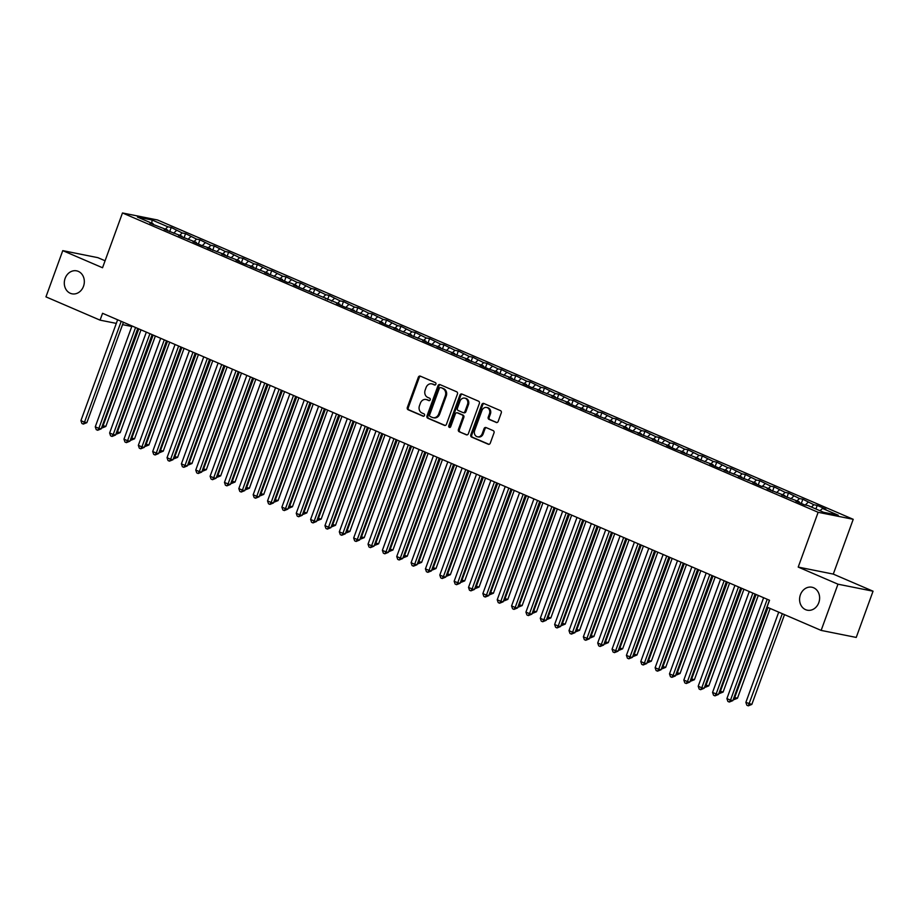 <?xml version="1.0" encoding="UTF-8"?>
<svg xmlns="http://www.w3.org/2000/svg" width="919" height="919" viewBox="0 0 919 919"><rect width="100%" height="100%" fill="white"/><g stroke="black" fill="none" stroke-linecap="round" stroke-linejoin="round"><path stroke-width="1.38" d="M435.893 384.199A1.252 1.068 -78.7 0 0 435.342 382.603L420.362 376.158A1.792 1.528 -78.7 0 0 418.34 377.227L407.335 407.473A1.792 1.528 -78.7 0 0 408.128 409.759L423.108 416.204A1.252 1.068 -78.7 0 0 423.958 413.849L422.028 413.022A5.744 4.882 -78.7 0 1 419.466 405.704L420.385 403.177A5.744 4.882 -78.7 0 1 426.025 399.489A5.744 4.882 -78.7 0 1 426.853 399.742L428.794 400.581A1.252 1.068 -78.7 0 0 429.644 398.226L427.714 397.387A5.744 4.882 -78.7 0 1 425.164 390.081L426.071 387.554A5.744 4.882 -78.7 0 1 431.712 383.855A5.744 4.882 -78.7 0 1 432.539 384.119L434.48 384.958A1.252 1.068 -78.7 0 0 435.893 384.199M800.415 594.754A11.706 9.937 -78.7 0 0 807.307 610.193A11.706 9.937 -78.7 0 0 818.795 602.669A11.706 9.937 -78.7 0 0 811.902 587.23A11.706 9.937 -78.7 0 0 800.415 594.754M65.123 278.377A11.706 9.937 -78.7 0 0 72.015 293.816A11.706 9.937 -78.7 0 0 83.503 286.291A11.706 9.937 -78.7 0 0 76.61 270.852A11.706 9.937 -78.7 0 0 65.123 278.377M496.157 422.476A1.792 1.528 -78.7 0 0 498.178 421.396L501.269 412.907A1.792 1.528 -78.7 0 0 500.476 410.621L483.842 403.475A1.792 1.528 -78.7 0 0 481.82 404.544L470.815 434.79A1.792 1.528 -78.7 0 0 471.608 437.076L488.242 444.233A1.792 1.528 -78.7 0 0 490.264 443.153L493.997 432.906A1.792 1.528 -78.7 0 0 493.193 430.62L486.082 427.565A1.792 1.528 -78.7 0 0 484.06 428.633L482.211 433.711A4.802 4.078 -78.7 0 1 477.501 436.801A4.802 4.078 -78.7 0 1 474.663 430.471L481.912 410.563A4.802 4.078 -78.7 0 1 486.622 407.473A4.802 4.078 -78.7 0 1 489.459 413.803L488.242 417.123A1.792 1.528 -78.7 0 0 489.046 419.409L496.685 422.579M837.967 584.185L873.05 591.204L833.28 574.099L798.209 567.08L837.967 584.185L821.149 630.411L767.032 607.114L769.525 600.268L102.56 313.299L100.068 320.145L116.311 323.396M798.209 567.08L818.14 512.297L122.48 212.967L157.551 219.986L853.223 519.315L818.14 512.297M105.076 260.766L97.851 257.653L62.768 250.634L102.537 267.751L122.48 212.967M62.768 250.634L45.95 296.86L100.068 320.145M457.444 394.056A1.792 1.528 -78.7 0 0 456.651 391.77L440.017 384.613A1.792 1.528 -78.7 0 0 437.995 385.693L426.99 415.939A1.792 1.528 -78.7 0 0 427.794 418.225L444.417 425.371A1.792 1.528 -78.7 0 0 446.439 424.302L457.444 394.056M461.935 394.044L478.558 401.201A1.792 1.528 -78.7 0 1 479.362 403.487L468.345 433.734A1.792 1.528 -78.7 0 1 466.324 434.802L459.213 431.746A1.792 1.528 -78.7 0 1 458.42 429.46L462.877 417.192A1.792 1.528 -78.7 0 0 462.085 414.906L457.363 412.872A1.792 1.528 -78.7 0 0 455.342 413.941L450.689 426.715A1.252 1.068 -78.7 0 1 448.725 425.865L459.914 395.113A1.792 1.528 -78.7 0 1 461.935 394.044M169.659 231.691L171.21 227.441L167.844 226.775L152.049 219.974L137.448 217.056L153.243 223.857L149.877 223.179L167.603 230.026L164.237 229.359L181.951 236.206L178.585 235.528L196.31 242.386L192.944 241.708L201.56 245.419L210.669 248.555L207.303 247.889L225.017 254.735L221.651 254.058L239.377 260.916L236.011 260.238L244.626 263.948L253.736 267.084L250.37 266.418L268.084 273.265L264.718 272.587L282.443 279.445L279.077 278.767L287.693 282.478L291.059 283.144L296.803 285.625L293.437 284.947L339.869 304.155L336.503 303.477L345.107 307.187L354.217 310.323L350.851 309.657L368.576 316.504L365.211 315.826L382.936 322.684L379.57 322.006L388.174 325.717L397.284 328.853L393.918 328.186L411.643 335.033L408.277 334.355L426.002 341.213L422.637 340.535L431.241 344.246L440.35 347.382L436.984 346.716L454.71 353.562L451.344 352.896L469.069 359.743L465.703 359.065L483.417 365.923L480.051 365.245L488.667 368.956L497.776 372.092L494.411 371.425L512.136 378.272L508.77 377.594L526.484 384.452L523.118 383.774L531.733 387.485L540.843 390.621L537.477 389.955L555.202 396.801L551.837 396.123L569.55 402.981L566.184 402.304L574.8 406.014L583.91 409.15L580.544 408.484L598.269 415.331L594.903 414.664L612.617 421.511L609.251 420.833L626.976 427.691L623.61 427.013L632.226 430.724L641.336 433.86L637.97 433.194L655.684 440.04L652.318 439.362L670.043 446.22L666.677 445.543L675.293 449.253L684.402 452.389L681.036 451.723L698.75 458.57L695.384 457.892L713.11 464.75L709.744 464.072L718.359 467.782L727.469 470.919L724.103 470.252L741.817 477.099L738.451 476.433L756.176 483.279L752.81 482.601L761.426 486.312L764.792 486.978L770.536 489.459L767.17 488.782L784.883 495.628L781.518 494.962L799.243 501.808L795.877 501.131L804.493 504.841L807.858 505.519L823.642 512.308L838.243 515.226L822.459 508.437L820.058 510.757M171.21 227.441L182.203 232.955L179.802 235.275M184.018 237.872L185.569 233.621L182.203 232.955M185.569 233.621L196.551 239.124L194.15 241.456M198.378 244.04L199.917 239.802L196.551 239.124M199.917 239.802L210.91 245.304L208.51 247.636M212.726 250.221L214.276 245.982L210.91 245.304M214.276 245.982L225.27 251.484L222.869 253.805M227.085 256.401L228.636 252.151L225.27 251.484M228.636 252.151L239.618 257.653L237.217 259.985M241.444 262.581L242.984 258.331L239.618 257.653M242.984 258.331L253.977 263.833L251.576 266.165M255.792 268.75L257.343 264.511L253.977 263.833M257.343 264.511L268.337 270.014L265.936 272.334M270.152 274.93L271.702 270.68L268.337 270.014M271.702 270.68L282.684 276.182L280.284 278.514M284.511 281.111L286.05 276.86L282.684 276.182M286.05 276.86L297.044 282.363L294.643 284.695M298.859 287.279L300.41 283.041L297.044 282.363M300.41 283.041L311.403 288.543L309.002 290.863M313.218 293.46L314.769 289.209L311.403 288.543M314.769 289.209L325.751 294.723L323.35 297.044M327.578 299.64L329.117 295.39L325.751 294.723M329.117 295.39L340.11 300.892L337.71 303.224M341.925 305.809L343.476 301.57L340.11 300.892M343.476 301.57L354.47 307.072L352.069 309.404M356.285 311.989L357.836 307.75L354.47 307.072M357.836 307.75L368.818 313.253L366.417 315.573M370.644 318.169L372.184 313.919L368.818 313.253M372.184 313.919L383.177 319.421L380.776 321.753M384.992 324.35L386.543 320.099L383.177 319.421M386.543 320.099L397.536 325.602L395.136 327.934M399.351 330.518L400.902 326.279L397.536 325.602M400.902 326.279L411.884 331.782L409.483 334.102M413.711 336.699L415.25 332.448L411.884 331.782M415.25 332.448L426.244 337.951L423.843 340.283M428.059 342.879L429.61 338.629L426.244 337.951M429.61 338.629L440.603 344.131L438.202 346.463M442.418 349.048L443.969 344.809L440.603 344.131M443.969 344.809L454.951 350.311L452.55 352.632M456.777 355.228L458.317 350.978L454.951 350.311M458.317 350.978L469.31 356.492L466.909 358.812M471.125 361.408L472.676 357.158L469.31 356.492M472.676 357.158L483.67 362.66L481.257 364.992M485.485 367.577L487.036 363.338L483.67 362.66M487.036 363.338L498.018 368.841L495.617 371.173M499.844 373.757L501.383 369.518L498.018 368.841M501.383 369.518L512.377 375.021L509.976 377.341M514.192 379.938L515.743 375.687L512.377 375.021M515.743 375.687L526.736 381.19L524.324 383.522M528.551 386.118L530.102 381.867L526.736 381.19M530.102 381.867L541.084 387.37L538.683 389.702M542.911 392.287L544.45 388.048L541.084 387.37M544.45 388.048L555.444 393.55L553.043 395.871M557.259 398.467L558.809 394.217L555.444 393.55M558.809 394.217L569.803 399.719L567.391 402.051M571.618 404.647L573.169 400.397L569.803 399.719M573.169 400.397L584.151 405.899L581.75 408.231M585.977 410.816L587.517 406.577L584.151 405.899M587.517 406.577L598.51 412.08L596.109 414.4M600.325 416.996L601.876 412.746L598.51 412.08M601.876 412.746L612.87 418.26L610.457 420.58M614.685 423.177L616.235 418.926L612.87 418.26M616.235 418.926L627.217 424.429L624.817 426.761M629.044 429.345L630.583 425.106L627.217 424.429M630.583 425.106L641.577 430.609L639.176 432.929M643.392 435.526L644.943 431.287L641.577 430.609M644.943 431.287L655.936 436.789L653.524 439.11M657.751 441.706L659.302 437.455L655.936 436.789M659.302 437.455L670.284 442.958L667.883 445.29M672.111 447.875L673.65 443.636L670.284 442.958M673.65 443.636L684.644 449.138L682.243 451.47M686.459 454.055L688.009 449.816L684.644 449.138M688.009 449.816L699.003 455.319L696.591 457.639M700.818 460.235L702.369 455.985L699.003 455.319M702.369 455.985L713.351 461.487L710.95 463.819M715.177 466.415L716.717 462.165L713.351 461.487M716.717 462.165L727.71 467.668L725.309 470M729.525 472.584L731.076 468.345L727.71 467.668M731.076 468.345L742.07 473.848L739.657 476.168M743.885 478.765L745.435 474.514L742.07 473.848M745.435 474.514L756.417 480.017L754.017 482.349M758.244 484.945L759.783 480.694L756.417 480.017M759.783 480.694L770.777 486.197L768.376 488.529M772.592 491.114L774.143 486.875L770.777 486.197M774.143 486.875L785.136 492.377L782.724 494.698M786.951 497.294L788.502 493.055L785.136 492.377M788.502 493.055L799.484 498.557L797.083 500.878M801.311 503.474L802.85 499.224L799.484 498.557M802.85 499.224L813.843 504.726L811.443 507.058M815.911 508.977L817.209 505.404L813.843 504.726M817.209 505.404L825.825 509.115L822.459 508.437M799.243 501.808L799.381 502.647M784.883 495.628L785.033 496.467M808.1 502.256L805.274 505.002M770.536 489.459L770.673 490.286M793.74 496.088L790.914 498.822M756.176 483.279L756.314 484.118M779.392 489.907L776.566 492.641M741.817 477.099L741.966 477.937M765.033 483.727L762.207 486.473M727.469 470.919L727.607 471.757M750.674 477.547L747.848 480.292M713.11 464.75L713.247 465.588M736.326 471.378L733.5 474.112M698.75 458.57L698.899 459.408M721.966 465.198L719.14 467.932M684.402 452.389L684.54 453.228M707.607 459.018L704.781 461.763M670.043 446.22L670.181 447.048M693.259 452.849L690.433 455.583M655.684 440.04L655.833 440.879M678.9 446.668L676.074 449.402M641.336 433.86L641.473 434.698M664.54 440.488L661.714 443.234M626.976 427.691L627.114 428.518M650.192 434.319L647.367 437.053M612.617 421.511L612.766 422.349M635.833 428.139L633.007 430.873M598.269 415.331L598.407 416.169M621.474 421.959L618.648 424.704M583.91 409.15L584.047 409.989M607.126 415.779L604.3 418.524M569.55 402.981L569.7 403.82M592.766 409.61L589.941 412.344M555.202 396.801L555.34 397.64M578.407 403.43L575.581 406.164M540.843 390.621L540.981 391.46M564.059 397.249L561.233 399.995M526.484 384.452L526.633 385.279M549.7 391.08L546.874 393.814M512.136 378.272L512.274 379.11M535.34 384.9L532.515 387.634M497.776 372.092L497.914 372.93M520.993 378.72L518.167 381.465M483.417 365.923L483.566 366.75M506.633 372.551L503.807 375.285M469.069 359.743L469.207 360.581M492.274 366.371L489.448 369.105M454.71 353.562L454.848 354.401M477.926 360.191L475.1 362.936M440.35 347.382L440.5 348.221M463.567 354.01L460.741 356.756M426.002 341.213L426.14 342.052M449.207 347.841L446.381 350.576M411.643 335.033L411.781 335.872M434.859 341.661L432.033 344.395M397.284 328.853L397.433 329.691M420.5 335.481L417.674 338.226M382.936 322.684L383.074 323.511M406.141 329.312L403.315 332.046M368.576 316.504L368.714 317.342M391.793 323.132L388.967 325.866M354.217 310.323L354.366 311.162M377.433 316.952L374.607 319.697M339.869 304.155L340.007 304.982M363.074 310.783L360.248 313.517M325.51 297.974L325.648 298.813M348.726 304.603L345.9 307.337M311.15 291.794L311.3 292.633M334.367 298.422L331.541 301.168M296.803 285.625L296.94 286.452M320.007 292.242L317.181 294.988M282.443 279.445L282.581 280.284M305.659 286.073L302.833 288.807M268.084 273.265L268.233 274.103M291.3 279.893L288.474 282.627M253.736 267.084L253.874 267.923M276.941 273.713L274.115 276.458M239.377 260.916L239.514 261.754M262.593 267.544L259.767 270.278M225.017 254.735L225.166 255.574M248.233 261.364L245.407 264.098M210.669 248.555L210.807 249.394M233.874 255.183L231.048 257.929M196.31 242.386L196.448 243.213M219.526 249.015L216.7 251.749M181.951 236.206L182.1 237.045M205.167 242.834L202.341 245.568M167.603 230.026L167.74 230.864M190.807 236.654L187.981 239.399M153.243 223.857L153.381 224.684M176.459 230.474L173.634 233.219M821.149 630.411L856.232 637.43L873.05 591.204M833.28 574.099L853.223 519.315M122.549 324.637L131.785 326.486M152.049 219.974L151.842 223.248M167.844 226.775L165.443 229.095M435.089 384.992L433.492 384.303A5.744 4.882 -78.7 0 0 432.665 384.05L431.712 383.855M426.025 399.489L426.979 399.673A5.744 4.882 -78.7 0 1 427.806 399.937L429.391 400.615M420.592 376.262A1.792 1.528 -78.7 0 0 419.294 377.422L408.289 407.668A1.792 1.528 -78.7 0 0 409.081 409.954L423.705 416.25M440.247 384.716A1.792 1.528 -78.7 0 0 438.949 385.877L427.944 416.123A1.792 1.528 -78.7 0 0 428.736 418.409L445.129 425.463M440.718 387.634A1.252 1.068 -78.7 0 0 439.305 388.392L429.632 414.94A1.252 1.068 -78.7 0 0 430.195 416.537L432.24 417.41A5.744 4.882 -78.7 0 0 433.067 417.674A5.744 4.882 -78.7 0 0 438.708 413.975L445.313 395.836A5.744 4.882 -78.7 0 0 442.763 388.519L441.66 387.829A1.252 1.068 -78.7 0 0 441.292 387.749M433.067 417.674L434.021 417.858A5.744 4.882 -78.7 0 0 439.65 414.17L438.708 413.975M441.66 387.829L443.705 388.703A5.744 4.882 -78.7 0 1 446.255 396.02L439.65 414.17M467.047 434.894L459.213 431.746M457.777 412.953A1.792 1.528 -78.7 0 1 458.305 413.056L463.027 415.089A1.792 1.528 -78.7 0 1 463.831 417.375L459.362 429.644A1.792 1.528 -78.7 0 0 460.166 431.93M462.165 394.148A1.792 1.528 -78.7 0 0 460.856 395.308L449.667 426.06A1.252 1.068 -78.7 0 0 449.965 427.484M467.507 404.463A4.802 4.078 -78.7 0 0 464.681 398.134A4.802 4.078 -78.7 0 0 459.971 401.212L457.421 408.231A1.792 1.528 -78.7 0 0 458.213 410.517L462.935 412.551A1.792 1.528 -78.7 0 0 464.957 411.471L467.507 404.463L468.46 404.647A4.802 4.078 -78.7 0 0 465.634 398.318L464.681 398.134M463.888 412.734A1.792 1.528 -78.7 0 0 465.91 411.666L464.957 411.471M468.46 404.647L465.91 411.666M486.622 407.473L487.575 407.657A4.802 4.078 -78.7 0 1 490.401 413.998L489.195 417.318A1.792 1.528 -78.7 0 0 489.988 419.604L496.88 422.568M477.501 436.801L478.443 436.996A4.802 4.078 -78.7 0 0 483.153 433.906L482.211 433.711M486.312 427.657A1.792 1.528 -78.7 0 0 485.002 428.828L483.153 433.906M484.072 403.567A1.792 1.528 -78.7 0 0 482.774 404.739L471.769 434.986A1.792 1.528 -78.7 0 0 472.561 437.272L488.954 444.325M102.434 425.531L105.834 426.45L140.998 329.841M105.834 426.45L102.285 427.886L138.803 328.887M102.285 427.886L101.676 427.622M121.216 321.317L84.502 422.189L80.918 420.638L117.621 319.778M123.41 322.27L86.868 422.66L84.502 422.189L83.33 424.084L81.894 423.475L80.918 420.638M86.868 422.66L83.33 424.084M116.782 431.712L120.194 432.631L155.357 336.009M120.194 432.631L116.644 434.055L153.151 335.067M116.644 434.055L116.024 433.791M131.141 437.892L134.542 438.811L169.705 342.19M134.542 438.811L131.003 440.235L167.511 341.248M131.003 440.235L130.383 439.971M135.564 327.497L98.861 428.357L95.266 426.818L131.98 325.958M137.77 328.451L101.228 428.84L98.861 428.357L97.678 430.264L96.242 429.644L95.266 426.818M101.228 428.84L97.678 430.264M149.923 333.677L113.209 434.538L109.625 432.998L146.339 332.127M152.117 334.619L115.587 435.009L113.209 434.538L112.038 436.445L110.602 435.824L109.625 432.998M115.587 435.009L112.038 436.445M145.501 444.061L148.901 444.98L184.064 348.37M148.901 444.98L145.351 446.416L181.87 347.416M145.351 446.416L144.742 446.152M159.849 450.241L163.26 451.16L198.424 354.539M163.26 451.16L159.711 452.596L196.218 353.597M159.711 452.596L159.09 452.32M164.283 339.858L127.569 440.718L123.973 439.167L160.687 338.307M166.477 340.8L129.935 441.189L127.569 440.718L126.397 442.625L124.961 442.005L123.973 439.167M129.935 441.189L126.397 442.625M178.631 346.026L141.928 446.898L138.332 445.347L175.047 344.487M180.836 346.98L144.294 447.369L141.928 446.898L140.745 448.794L139.309 448.185L138.332 445.347M144.294 447.369L140.745 448.794M174.208 456.421L177.608 457.34L212.771 360.719M177.608 457.34L174.07 458.765L210.577 359.777M174.07 458.765L173.45 458.501M192.99 352.207L156.276 453.067L152.692 451.528L189.406 350.667M195.184 353.149L158.654 453.538L156.276 453.067L155.104 454.974L153.668 454.354L152.692 451.528M158.654 453.538L155.104 454.974M188.567 462.59L191.968 463.509L227.131 366.899M191.968 463.509L188.418 464.945L224.937 365.946M188.418 464.945L187.798 464.681M207.349 358.387L170.635 459.247L167.04 457.696L203.754 356.836M209.543 359.329L173.002 459.718L170.635 459.247L169.464 461.154L168.028 460.534L167.04 457.696M173.002 459.718L169.464 461.154M202.915 468.77L206.327 469.689L241.49 373.08M206.327 469.689L202.777 471.125L239.285 372.126M202.777 471.125L202.157 470.861M221.697 364.556L184.995 465.428L181.399 463.877L218.113 363.016M223.903 365.509L187.361 465.899L184.995 465.428L183.811 467.323L182.376 466.714L181.399 463.877M187.361 465.899L183.811 467.323M217.275 474.951L220.675 475.87L255.838 379.248M220.675 475.87L217.137 477.294L253.644 378.306M217.137 477.294L216.516 477.03M236.057 370.736L199.343 471.596L195.758 470.057L232.473 369.197M238.251 371.678L201.72 472.079L199.343 471.596L198.171 473.503L196.735 472.883L195.758 470.057M201.72 472.079L198.171 473.503M231.634 481.131L235.034 482.05L270.197 385.429M235.034 482.05L231.485 483.474L268.003 384.487M231.485 483.474L230.864 483.21M250.416 376.916L213.702 477.777L210.106 476.237L246.82 375.366M252.61 377.858L216.068 478.248L213.702 477.777L212.53 479.684L211.094 479.063L210.106 476.237M216.068 478.248L212.53 479.684M245.982 487.3L249.394 488.219L284.557 391.609M249.394 488.219L245.844 489.655L282.351 390.655M245.844 489.655L245.224 489.39M264.764 383.085L228.061 483.957L224.466 482.406L261.18 381.546M266.969 384.039L230.428 484.428L228.061 483.957L226.878 485.852L225.442 485.243L224.466 482.406M230.428 484.428L226.878 485.852M260.341 493.48L263.742 494.399L298.905 397.778M263.742 494.399L260.203 495.823L296.711 396.836M260.203 495.823L259.583 495.559M279.123 389.265L242.409 490.126L238.825 488.586L275.539 387.726M281.317 390.219L244.787 490.608L242.409 490.126L241.237 492.033L239.802 491.412L238.825 488.586M244.787 490.608L241.237 492.033M274.701 499.66L278.101 500.579L313.264 403.958M278.101 500.579L274.551 502.004L311.07 403.016M274.551 502.004L273.931 501.74M293.483 395.446L256.769 496.306L253.173 494.767L289.887 393.895M295.677 396.388L259.135 496.777L256.769 496.306L255.597 498.213L254.161 497.593L253.173 494.767M259.135 496.777L255.597 498.213M289.048 505.829L292.46 506.748L327.623 410.138M292.46 506.748L288.911 508.184L325.418 409.185M288.911 508.184L288.29 507.92M307.831 401.626L271.128 502.486L267.532 500.935L304.246 400.075M310.036 402.568L273.494 502.957L271.128 502.486L269.945 504.393L268.509 503.773L267.532 500.935M273.494 502.957L269.945 504.393M303.408 512.009L306.808 512.928L341.971 416.307M306.808 512.928L303.27 514.364L339.777 415.365M303.27 514.364L302.65 514.089M322.19 407.795L285.476 508.655L281.892 507.116L318.606 406.255M324.384 408.748L287.854 509.137L285.476 508.655L284.304 510.562L282.868 509.953L281.892 507.116M287.854 509.137L284.304 510.562M317.756 518.19L321.168 519.109L356.331 422.487M321.168 519.109L317.618 520.533L354.137 421.545M317.618 520.533L316.998 520.269M336.549 413.975L299.835 514.835L296.24 513.296L332.954 412.436M338.743 414.917L302.202 515.306L299.835 514.835L298.664 516.742L297.228 516.122L296.24 513.296M302.202 515.306L298.664 516.742M332.115 524.358L335.527 525.277L370.69 428.668M335.527 525.277L331.977 526.713L368.485 427.714M331.977 526.713L331.357 526.449M350.897 420.155L314.195 521.016L310.599 519.465L347.313 418.604M353.103 421.097L316.561 521.487L314.195 521.016L313.011 522.922L311.575 522.302L310.599 519.465M316.561 521.487L313.011 522.922M346.474 530.539L349.875 531.458L385.038 434.836M349.875 531.458L346.337 532.894L382.844 433.894M346.337 532.894L345.716 532.629M365.257 426.324L328.542 527.196L324.958 525.645L361.672 424.785M367.451 427.278L330.92 527.667L328.542 527.196L327.371 529.091L325.935 528.482L324.958 525.645M330.92 527.667L327.371 529.091M360.822 536.719L364.234 537.638L399.397 441.017M364.234 537.638L360.685 539.062L397.203 440.075M360.685 539.062L360.064 538.798M379.616 432.504L342.902 533.365L339.306 531.825L376.02 430.965M381.81 433.446L345.268 533.847L342.902 533.365L341.73 535.272L340.294 534.651L339.306 531.825M345.268 533.847L341.73 535.272M375.182 542.899L378.594 543.818L413.757 447.197M378.594 543.818L375.044 545.243L411.551 446.255M375.044 545.243L374.424 544.978M393.964 438.685L357.261 539.545L353.666 538.006L390.38 437.134M396.169 439.627L359.628 540.016L357.261 539.545L356.078 541.452L354.642 540.832L353.666 538.006M359.628 540.016L356.078 541.452M389.541 549.068L392.941 549.987L428.105 453.377M392.941 549.987L389.403 551.423L425.911 452.424M389.403 551.423L388.783 551.159M408.323 444.853L371.609 545.725L368.025 544.174L404.739 443.314M410.517 445.807L373.987 546.196L371.609 545.725L370.437 547.621L369.001 547.012L368.025 544.174M373.987 546.196L370.437 547.621M403.889 555.248L407.301 556.167L442.464 459.546M407.301 556.167L403.751 557.592L440.27 458.604M403.751 557.592L403.131 557.328M422.683 451.034L385.969 551.894L382.373 550.355L419.087 449.494M424.877 451.976L388.335 552.376L385.969 551.894L384.797 553.801L383.361 553.181L382.373 550.355M388.335 552.376L384.797 553.801M418.248 561.429L421.66 562.348L456.823 465.726M421.66 562.348L418.111 563.772L454.618 464.784M418.111 563.772L417.49 563.508M437.03 457.214L400.328 558.074L396.732 556.535L433.446 455.663M439.236 458.156L402.694 558.545L400.328 558.074L399.145 559.981L397.709 559.361L396.732 556.535M402.694 558.545L399.145 559.981M432.608 567.597L436.008 568.516L471.171 471.906M436.008 568.516L432.47 569.952L468.977 470.953M432.47 569.952L431.85 569.688M451.39 463.394L414.676 564.255L411.092 562.704L447.806 461.843M453.584 464.336L417.054 564.726L414.676 564.255L413.504 566.161L412.068 565.541L411.092 562.704M417.054 564.726L413.504 566.161M446.956 573.778L450.367 574.697L485.531 478.075M450.367 574.697L446.818 576.133L483.337 477.133M446.818 576.133L446.197 575.857M465.749 469.563L429.035 570.423L425.44 568.884L462.154 468.024M467.943 470.517L431.402 570.906L429.035 570.423L427.863 572.33L426.427 571.71L425.44 568.884M431.402 570.906L427.863 572.33M461.315 579.958L464.727 580.877L499.89 484.256M464.727 580.877L461.177 582.301L497.684 483.314M461.177 582.301L460.557 582.037M480.097 475.743L443.395 576.604L439.799 575.064L476.513 474.204M482.303 476.685L445.761 577.075L443.395 576.604L442.211 578.51L440.775 577.89L439.799 575.064M445.761 577.075L442.211 578.51M475.674 586.127L479.075 587.046L514.238 490.436M479.075 587.046L475.537 588.482L512.044 489.482M475.537 588.482L474.916 588.217M494.456 481.924L457.742 582.784L454.158 581.233L490.872 480.373M496.651 482.866L460.12 583.255L457.742 582.784L456.571 584.691L455.135 584.07L454.158 581.233M460.12 583.255L456.571 584.691M490.022 592.307L493.434 593.226L528.597 496.605M493.434 593.226L489.884 594.662L526.403 495.663M489.884 594.662L489.264 594.398M508.816 488.092L472.102 588.964L468.506 587.413L505.22 486.553M511.01 489.046L474.468 589.435L472.102 588.964L470.93 590.86L469.494 590.251L468.506 587.413M474.468 589.435L470.93 590.86M504.382 598.487L507.793 599.406L542.957 502.785M507.793 599.406L504.244 600.831L540.751 501.843M504.244 600.831L503.623 600.566M523.164 494.273L486.45 595.133L482.866 593.594L519.58 492.733M525.369 495.215L488.828 595.615L486.45 595.133L485.278 597.04L483.842 596.42L482.866 593.594M488.828 595.615L485.278 597.04M518.741 604.668L522.141 605.587L557.305 508.965M522.141 605.587L518.603 607.011L555.11 508.023M518.603 607.011L517.983 606.747M537.523 500.453L500.809 601.313L497.225 599.774L533.928 498.902M539.717 501.395L503.175 601.784L500.809 601.313L499.637 603.22L498.201 602.6L497.225 599.774M503.175 601.784L499.637 603.22M533.089 610.836L536.501 611.755L571.664 515.145M536.501 611.755L532.951 613.191L569.47 514.192M532.951 613.191L532.331 612.927M551.882 506.622L515.168 607.493L511.573 605.943L548.287 505.082M554.077 507.575L517.535 607.964L515.168 607.493L513.985 609.389L512.561 608.78L511.573 605.943M517.535 607.964L513.985 609.389M547.448 617.017L550.849 617.936L586.023 521.314M550.849 617.936L547.31 619.36L583.818 520.372M547.31 619.36L546.69 619.096M566.23 512.802L529.516 613.662L525.932 612.123L562.646 511.263M568.436 513.744L531.894 614.145L529.516 613.662L528.345 615.569L526.909 614.949L525.932 612.123M531.894 614.145L528.345 615.569M561.808 623.197L565.208 624.116L600.371 527.495M565.208 624.116L561.658 625.54L598.177 526.553M561.658 625.54L561.049 625.276M580.59 518.982L543.876 619.843L540.292 618.303L576.994 517.431M582.784 519.924L546.242 620.314L543.876 619.843L542.704 621.749L541.268 621.129L540.292 618.303M546.242 620.314L542.704 621.749M576.156 629.366L579.567 630.285L614.731 533.675M579.567 630.285L576.018 631.721L612.536 532.721M576.018 631.721L575.397 631.456M594.949 525.163L558.235 626.023L554.639 624.472L591.354 523.612M597.143 526.105L560.601 626.494L558.235 626.023L557.052 627.93L555.627 627.309L554.639 624.472M560.601 626.494L557.052 627.93M590.515 635.546L593.915 636.465L629.09 539.844M593.915 636.465L590.377 637.901L626.884 538.902M590.377 637.901L589.757 637.625M609.297 531.331L572.583 632.192L568.999 630.652L605.713 529.792M611.503 532.285L574.961 632.674L572.583 632.192L571.411 634.099L569.975 633.478L568.999 630.652M574.961 632.674L571.411 634.099M604.874 641.726L608.275 642.645L643.438 546.024M608.275 642.645L604.725 644.07L641.244 545.082M604.725 644.07L604.116 643.805M623.656 537.512L586.942 638.372L583.358 636.833L620.061 535.972M625.85 538.454L589.309 638.843L586.942 638.372L585.771 640.279L584.335 639.658L583.358 636.833M589.309 638.843L585.771 640.279M619.222 647.895L622.634 648.814L657.797 552.204M622.634 648.814L619.084 650.25L655.603 551.251M619.084 650.25L618.464 649.986M638.016 543.692L601.302 644.552L597.706 643.001L634.42 542.141M640.21 544.634L603.668 645.023L601.302 644.552L600.118 646.459L598.694 645.839L597.706 643.001M603.668 645.023L600.118 646.459M633.582 654.075L636.982 654.994L672.157 558.373M636.982 654.994L633.444 656.43L669.951 557.431M633.444 656.43L632.823 656.166M652.364 549.861L615.65 650.732L612.065 649.182L648.78 548.321M654.569 550.814L618.027 651.203L615.65 650.732L614.478 652.628L613.042 652.019L612.065 649.182M618.027 651.203L614.478 652.628M647.941 660.256L651.341 661.175L686.504 564.553M651.341 661.175L647.792 662.599L684.31 563.611M647.792 662.599L647.183 662.335M666.723 556.041L630.009 656.901L626.425 655.362L663.127 554.502M668.917 556.983L632.375 657.384L630.009 656.901L628.837 658.808L627.401 658.188L626.425 655.362M632.375 657.384L628.837 658.808M662.289 666.436L665.701 667.355L700.864 570.733M665.701 667.355L662.151 668.779L698.67 569.791M662.151 668.779L661.531 668.515M681.082 562.221L644.368 663.081L640.773 661.542L677.487 560.67M683.276 563.163L646.735 663.552L644.368 663.081L643.185 664.988L641.749 664.368L640.773 661.542M646.735 663.552L643.185 664.988M676.648 672.605L680.049 673.524L715.223 576.914M680.049 673.524L676.51 674.96L713.018 575.96M676.51 674.96L675.89 674.695M695.43 568.39L658.716 669.262L655.132 667.711L691.846 566.851M697.636 569.343L661.094 669.733L658.716 669.262L657.544 671.157L656.109 670.548L655.132 667.711M661.094 669.733L657.544 671.157M691.008 678.785L694.408 679.704L729.571 583.083M694.408 679.704L690.858 681.128L727.377 582.141M690.858 681.128L690.249 680.864M709.79 574.57L673.076 675.431L669.491 673.891L706.194 573.031M711.984 575.512L675.442 675.913L673.076 675.431L671.904 677.337L670.468 676.717L669.491 673.891M675.442 675.913L671.904 677.337M705.355 684.965L708.767 685.884L743.93 589.263M708.767 685.884L705.218 687.309L741.736 588.321M705.218 687.309L704.597 687.044M724.149 580.751L687.435 681.611L683.839 680.071L720.553 579.2M726.343 581.693L689.801 682.082L687.435 681.611L686.252 683.518L684.816 682.897L683.839 680.071M689.801 682.082L686.252 683.518M719.715 691.134L723.115 692.053L758.29 595.443M723.115 692.053L719.577 693.489L756.084 594.49M719.577 693.489L718.957 693.225M738.497 586.931L701.783 687.791L698.199 686.24L734.913 585.38M740.703 587.873L704.161 688.262L701.783 687.791L700.611 689.698L699.175 689.078L698.199 686.24M704.161 688.262L700.611 689.698M734.074 697.314L737.475 698.233L770.145 608.458M737.475 698.233L733.925 699.669L767.951 607.516M733.925 699.669L733.316 699.393M752.856 593.1L716.142 693.96L712.558 692.421L749.261 591.56M755.05 594.053L718.509 694.442L716.142 693.96L714.971 695.867L713.535 695.246L712.558 692.421M718.509 694.442L714.971 695.867M778.715 612.146L745.872 702.392L751.834 704.413L784.504 614.639M751.834 704.413L748.284 705.838L782.31 613.697M748.284 705.838L746.848 705.218L745.872 702.392M767.216 599.28L730.502 700.14L726.906 698.601L763.62 597.729M769.41 600.222L732.868 700.611L730.502 700.14L729.318 702.047L727.882 701.427L726.906 698.601M732.868 700.611L729.318 702.047M433.492 384.303L432.539 384.119M427.806 399.937L426.853 399.742M409.081 409.954L408.128 409.759M408.289 407.668L407.335 407.473M419.294 377.422L418.34 377.227M428.736 418.409L427.794 418.225M427.944 416.123L426.99 415.939M438.949 385.877L437.995 385.693M446.255 396.02L445.313 395.836M443.705 388.703L442.763 388.519M459.362 429.644L458.42 429.46M463.831 417.375L462.877 417.192M463.027 415.089L462.085 414.906M458.305 413.056L457.363 412.872M449.667 426.06L448.725 425.865M460.856 395.308L459.914 395.113M489.988 419.604L489.046 419.409M489.195 417.318L488.242 417.123M490.401 413.998L489.459 413.803M485.002 428.828L484.06 428.633M472.561 437.272L471.608 437.076M471.769 434.986L470.815 434.79M482.774 404.739L481.82 404.544M441.488 387.772L440.534 387.577M458.053 412.976L457.099 412.792M464.141 412.826L463.199 412.631"/></g></svg>
